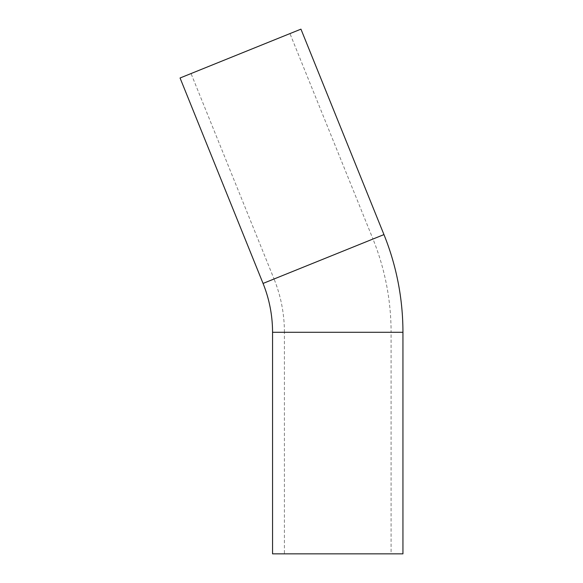 <?xml version="1.0" encoding="UTF-8"?>
<svg xmlns="http://www.w3.org/2000/svg" width="583" height="583" viewBox="0 0 583 583"><rect width="100%" height="100%" fill="white"/><g stroke="black" fill="none" stroke-linecap="round" stroke-linejoin="round"><path stroke-width="0.44" stroke-dasharray="2.92 2.19" d="M284.409 332.274A142.245 142.245 0 0 0 274.054 278.995L372.967 239.03A248.919 248.919 0 0 1 391.091 332.274L284.409 332.274L284.409 553.85L391.091 553.85L391.091 332.274L284.409 332.274M289.962 33.588L191.049 73.553L274.054 278.995L372.967 239.03L289.962 33.588L191.049 73.553M391.091 553.85L284.409 553.85M272.553 553.85L402.94 553.85M300.952 29.15L180.06 77.991M402.94 332.274L272.553 332.274M263.057 283.433L383.957 234.592"/><path stroke-width="0.87" d="M402.94 332.274A260.776 260.776 0 0 0 383.957 234.592L263.057 283.433A130.388 130.388 0 0 1 272.553 332.274L402.94 332.274L402.94 553.85L272.553 553.85L272.553 332.274M263.057 283.433L180.06 77.991L240.502 53.57L300.952 29.15L383.957 234.592"/></g></svg>
